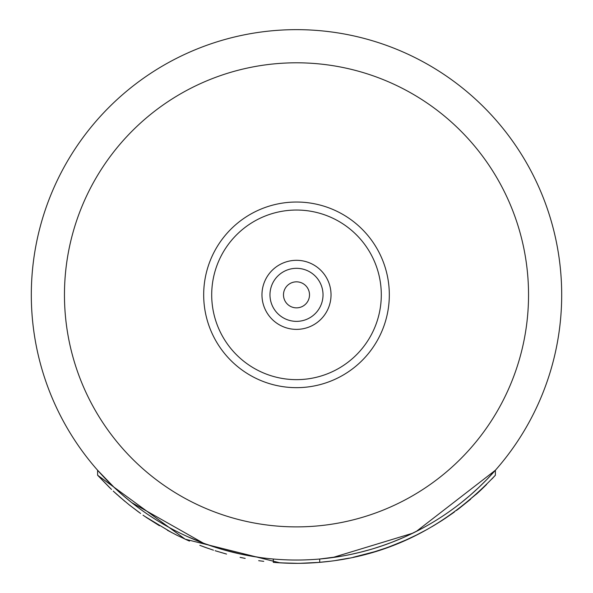 <?xml version="1.0" encoding="UTF-8"?>
<svg xmlns="http://www.w3.org/2000/svg" width="593" height="593" viewBox="0 0 593 593"><rect width="100%" height="100%" fill="white"/><g stroke="black" fill="none" stroke-linecap="round" stroke-linejoin="round"><path stroke-width="0.89" d="M455.958 506.741L455.098 507.386M464.771 499.81L463.296 501.011M475.719 490.307L473.703 492.146M484.399 481.976L480.804 485.519M416.301 531.432L495.392 470.249L489.625 476.579M365.681 550.853L362.797 551.616M384.168 545.123L374.079 548.436M401.876 538.199L393.834 541.528M484.703 481.679L484.029 482.354M494.214 471.583L493.754 472.087M486.927 479.403L492.575 473.399M131.461 502.419L128.481 500.018M124.856 496.993L116.606 489.692M110.365 483.732L107.667 481.034M104.398 477.661L97.608 470.249L97.608 475.223L111.506 489.455M230.203 551.616L228.616 551.201M209.789 545.456L208.736 545.093M194.919 539.808L191.969 538.563M202.687 542.884L187.462 536.583M127.458 499.173L125.449 497.497M113.137 486.43L112.314 485.637M111.58 484.926L109.861 483.243M412.706 533.218L332.673 557.553M332.31 557.605L319.701 559.021L319.701 562.342C387.244 556.59 445.803 527.548 495.392 475.223L495.333 475.29M495.377 475.245L495.392 470.249L487.112 479.218M486.608 479.737L478.714 487.52M478.44 487.787L470.205 495.229M469.878 495.511L461.591 502.382M461.317 502.597L459.768 503.82M453 508.935L450.569 510.692M444.194 515.102L441.118 517.133M430.422 523.738L430.044 523.953M420.919 529.038L407.858 535.523M388.104 543.714L387.437 543.959M352.553 554.04L352.042 554.151M351.827 554.196L350.011 554.581M260.179 557.539L261.661 557.739M257.103 557.094L243.545 554.692M237.741 553.447L232.953 552.305M232.701 552.246L223.687 549.844M219.506 548.614L212.057 546.227M211.753 546.131L207.609 544.693M303.097 559.955L302.667 559.962M257.214 557.109L254.123 556.627M254.049 556.612L249.949 555.915M221.367 549.17L211.657 546.094M402.58 537.895L391.862 542.298M391.321 542.506L381.247 546.131M380.943 546.227L376.859 547.569M371.337 549.259L370.729 549.437M370.38 549.533L360.299 552.246M360.047 552.305L350.967 554.381M341.079 556.264L319.701 559.021M259.927 557.502L241.173 554.196M240.958 554.151L222.004 549.355M221.952 549.34L204.896 543.714M203.31 543.121L131.683 502.597M131.409 502.382L123.122 495.511M122.795 495.229L114.56 487.787M114.286 487.52L97.608 470.249M309.509 294.84A13.009 13.009 0 0 0 296.5 281.831A13.009 13.009 0 0 0 283.491 294.84A13.009 13.009 0 0 0 296.5 307.856A13.009 13.009 0 0 0 309.509 294.84M323.022 294.84A26.522 26.522 0 0 0 296.5 268.325A26.522 26.522 0 0 0 269.978 294.84A26.522 26.522 0 0 0 296.5 321.362A26.522 26.522 0 0 0 323.022 294.84A26.522 26.522 0 0 1 296.5 321.362A26.522 26.522 0 0 1 269.978 294.84A26.522 26.522 0 0 1 296.5 268.325A26.522 26.522 0 0 1 323.022 294.84M203.681 294.84A92.819 92.819 0 0 0 296.5 387.659A92.819 92.819 0 0 0 389.319 294.84A92.819 92.819 0 0 0 296.5 202.028A92.819 92.819 0 0 0 203.681 294.84M31.31 294.84A265.19 265.19 0 0 0 296.5 560.037A265.19 265.19 0 0 0 561.69 294.84A265.19 265.19 0 0 0 296.5 29.65A265.19 265.19 0 0 0 31.31 294.84A265.19 265.19 0 0 0 296.5 560.037A265.19 265.19 0 0 0 561.69 294.84A265.19 265.19 0 0 0 296.5 29.65A265.19 265.19 0 0 0 31.31 294.84M444.431 518.919L453.4 512.737M486.052 485.015L486.631 484.437M406.872 539.615L416.397 535.094M457.981 509.365L470.649 499.217M441.474 520.847L454.527 511.922M406.353 539.852L416.953 534.819M389.008 546.909L392.662 545.538M379.802 546.613L376.903 547.554M385.954 544.493L383.234 545.449M456.239 506.526L455.446 507.126M473.837 492.02L471.724 493.902M481.286 485.052L477.469 488.691M424.885 530.668L427.308 529.334M433.327 525.872L442.304 520.313M476.327 494.236L480.753 490.159M404.737 540.571L417.227 534.678M383.478 548.873L390.238 546.457M403.959 540.912L405.212 540.356M416.086 535.249L427.004 529.505M431.83 526.754L443.801 519.335M480.174 490.7L482.895 488.113M118.867 496.2L129.207 504.865M279.985 562.839L185.201 539.2L97.608 475.223L109.927 487.935M113.574 491.397L124.864 501.33M128.903 504.621L140.6 513.456M144.759 516.362L171.785 532.625M176.581 535.086L187.373 540.171M199.841 545.352L208.239 548.429M215.118 550.719L226.556 554.077M146.352 517.444L159.473 525.754M167.374 530.261L177.351 535.464M186.009 539.563L189.456 541.09M204.229 546.998L213.458 550.185M161.667 523.196L160.169 522.307M143.676 511.574L142.743 510.914M113.233 491.086L117.681 495.14M129.4 505.021L139.155 512.419M143.039 515.176L147.479 518.2M273.299 559.021L273.299 562.342A268.51 268.51 0 0 0 319.701 562.342M203.532 546.739L206.712 547.895M240.098 557.361L242.307 557.828M258.963 560.711L260.772 560.963M275.56 562.535L289.058 563.246M296.5 563.35L303.942 563.246M317.589 562.52L330.168 561.23M335.727 560.467L349.099 558.146M354.436 557.027L368.683 553.462M374.02 551.913L385.658 548.117M390.357 546.412L406.694 539.697M456.506 510.469L477.469 493.198M483.265 487.75L486.134 484.941M492.064 478.833L495.392 475.223M240.966 557.546L245.176 558.398M258.681 560.674L263.744 561.341M294.832 563.343L297.249 563.35M280.022 562.846L297.975 563.343M299.695 563.328L319.671 562.349M341.309 559.584L344.926 558.947M353.094 557.316L375.035 551.609M388.222 547.198L402.58 541.505M331.035 294.84A34.535 34.535 0 0 0 296.5 260.312A34.535 34.535 0 0 0 261.965 294.84A34.535 34.535 0 0 0 296.5 329.374A34.535 34.535 0 0 0 331.035 294.84M381.299 294.84A84.799 84.799 0 0 1 296.5 379.646A84.799 84.799 0 0 1 211.701 294.84A84.799 84.799 0 0 1 296.5 210.041A84.799 84.799 0 0 1 381.299 294.84M64.459 294.84A232.041 232.041 0 0 0 296.5 526.888A232.041 232.041 0 0 0 528.541 294.84A232.041 232.041 0 0 0 296.5 62.799A232.041 232.041 0 0 0 64.459 294.84"/></g></svg>
